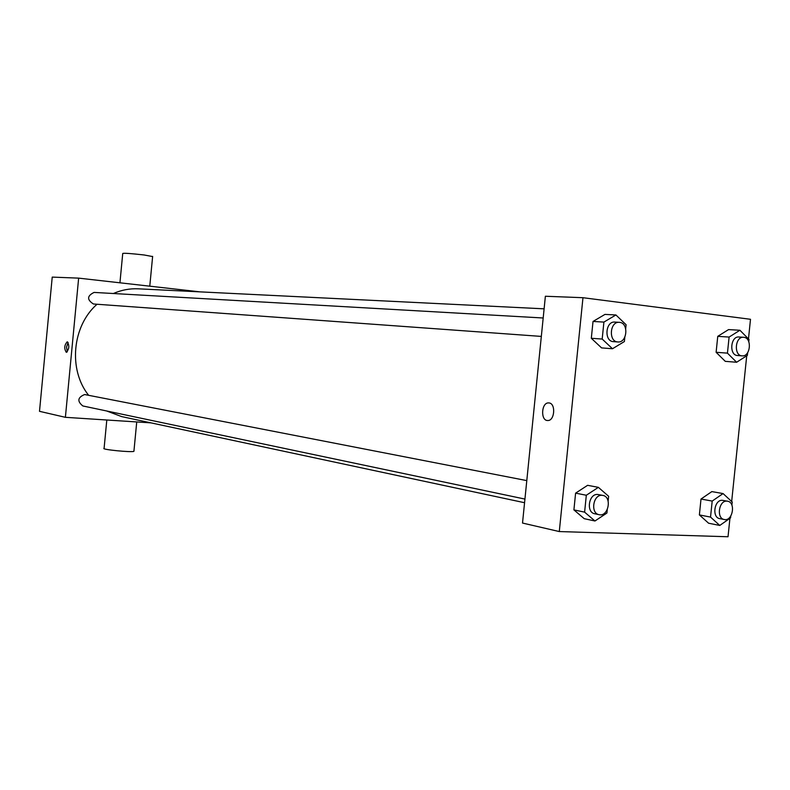 <?xml version="1.0" encoding="UTF-8"?>
<svg xmlns="http://www.w3.org/2000/svg" width="790" height="790" viewBox="0 0 790 790"><rect width="100%" height="100%" fill="white"/><g stroke="black" fill="none" stroke-linecap="round" stroke-linejoin="round"><path stroke-width="1.19" d="M150.999 422.867L65.392 417.318L39.5 411.323L52.229 277.102L78.645 278.129L200.018 291.865M65.392 417.318L78.645 278.129M67.278 341.803C69.569 345.566 69.253 349.091 66.34 352.36C63.99 348.647 64.296 345.131 67.239 341.793L67.278 341.803M544.113 308.831L138.349 288.824C129.787 288.419 121.463 289.989 113.365 293.515M97.012 304.259C72.137 326.053 68.138 369.71 88.618 395.286M106.69 410.988L121.65 416.597L524.56 502.716M526.792 480.606L84.619 394.536C77.617 397.439 77.025 401.251 82.841 405.961L524.925 499.073M94.356 292.438L94.099 292.418C87.038 295.835 86.811 299.696 93.418 303.992L541.328 336.412M152.618 256.562L144.136 254.982C130.873 253.481 123.734 252.978 122.736 253.481L119.932 282.8M106.808 420.004L104.092 448.335C100.498 449.451 131.792 452.591 133.915 451.327L133.945 451.001M67.269 351.896L66.538 347.057L68.108 342.416M729.93 518.329L728.024 536.756L559.29 531.561L522.516 523.049L545.376 296.25L582.971 297.702L750.5 319.288L748.476 338.9M559.29 531.561L582.971 297.702M549.011 402.94C555.992 403.364 554.768 420.912 547.786 420.507C540.36 420.981 541.269 402.317 548.645 402.92L548.645 402.92C541.278 402.317 540.36 420.981 547.786 420.507M708.591 523.217L699.377 514.912L701.007 499.033L711.849 491.597L701.007 499.033L699.377 514.912L708.591 523.217L719.779 525.449L710.536 517.095L712.195 501.077L723.067 493.572L732.212 502.006L731.895 505.136M601.565 347.896L591.315 338.278L593.023 321.451L604.972 314.4L593.023 321.451L591.315 338.278L601.565 347.896L612.477 348.746L602.187 339.048L603.906 322.083L615.914 314.963L626.095 324.729L625.69 328.64M746.728 355.786L731.668 501.512M584.225 518.675L573.905 509.886L575.604 493.138L587.612 485.317L575.604 493.138L573.905 509.886L584.225 518.675L594.959 520.995L584.61 512.147L586.318 495.251L598.376 487.351L608.626 496.278L608.132 501.087M725.279 361.346L716.115 352.291L717.755 336.343L728.548 329.598L717.755 336.343L716.115 352.291L725.269 361.346L736.626 362.255L727.442 353.14L729.101 337.063L739.924 330.26L749.019 339.443L748.782 341.715M747.646 352.686L747.37 355.372L736.626 362.255M739.233 337.024L738.956 336.994C730.464 335.997 728.943 355.332 737.495 355.51L742.087 355.865C750.49 356.952 752.287 337.873 743.834 337.31L743.558 337.281C735.056 336.283 733.525 355.678 742.087 355.865M727.442 353.14L716.115 352.291M729.101 337.063L717.755 336.343M739.924 330.26L728.548 329.598M730.76 516.067L730.572 517.875L719.779 525.449M727.541 501.206L722.376 500.317C714.288 499.448 711.691 517.559 719.739 518.635L724.272 519.514C732.646 521.588 736.082 502.322 727.541 501.206L726.909 501.137C718.821 500.277 716.204 518.438 724.272 519.514M710.536 517.095L699.377 514.912M712.195 501.077L701.007 499.033M723.067 493.572L711.849 491.597M624.821 337.192L624.376 341.547L612.477 348.746M615.183 322.103L614.837 322.073C605.377 321.046 603.906 341.438 613.425 341.635L617.839 341.952C627.191 343.107 629.008 323.011 619.617 322.36L619.261 322.33C609.781 321.293 608.31 341.754 617.839 341.952M602.187 339.048L591.315 338.278M603.906 322.083L593.023 321.451M615.914 314.963L604.972 314.4M607.263 509.599L606.918 513.026L594.959 520.995M602.829 495.409L597.655 494.461C588.728 493.533 585.874 512.433 594.742 513.767L599.087 514.685C608.389 517.114 612.329 496.791 602.829 495.409L602.019 495.31C593.073 494.382 590.209 513.342 599.087 514.685M584.61 512.147L573.905 509.886M586.318 495.251L575.604 493.138M598.376 487.351L587.612 485.317M149.774 286.178L152.638 256.375M136.739 421.939L133.915 451.327M543.184 317.995L94.099 292.418M743.558 337.281L738.956 336.994M619.261 322.33L614.837 322.073"/></g></svg>
